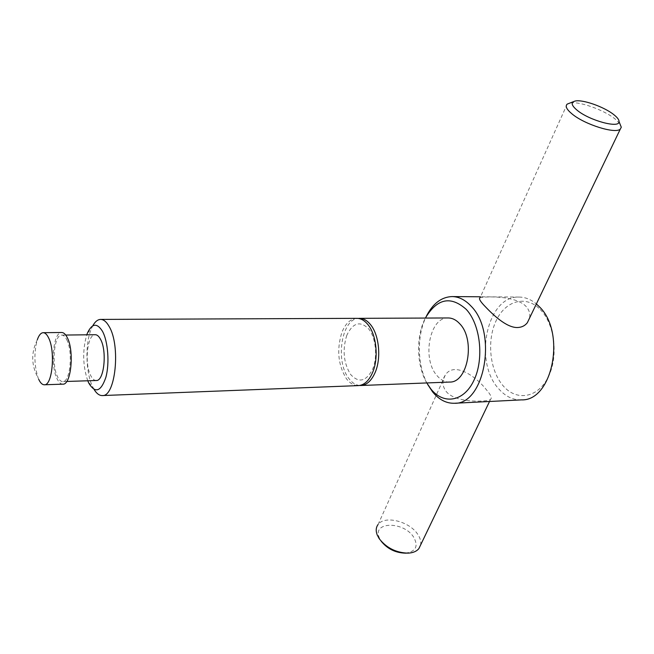 <?xml version="1.0" encoding="UTF-8"?>
<svg xmlns="http://www.w3.org/2000/svg" width="654" height="654" viewBox="0 0 654 654"><rect width="100%" height="100%" fill="white"/><g stroke="black" fill="none" stroke-linecap="round" stroke-linejoin="round"><path stroke-width="0.49" stroke-dasharray="3.27 2.45" d="M446.053 391.321C452.969 400.207 471.469 401.67 482.399 400.992C486.519 400.837 489.225 400.305 490.516 399.414C492.274 398.033 490.835 394.746 486.216 389.563C476.455 376.769 454.187 361.073 445.317 375.036C441.818 380.236 442.071 385.664 446.053 391.321M521.426 399.88C513.022 400.109 505.517 396.488 498.896 389.007C473.071 361.948 486.919 295.314 519.219 297.071C525.252 297.145 530.966 299.434 536.354 303.938M567.19 104.117L480.118 297.668C483.192 296.712 514.6 294.823 525.841 306.195C529.274 309.939 530.476 313.977 529.462 318.302M94.078 389.441L92.508 386.457C85.658 372.265 85.045 343.407 91.274 328.937L92.713 325.888M356.888 318.343C350.528 318.719 345.541 323.387 341.903 332.346C336.532 349.555 338.02 364.981 346.383 378.641C349.931 383.35 353.912 385.672 358.335 385.607M66.659 339.532C73.24 351.362 70.248 382.516 62.743 381.576C60.855 381.576 59.138 379.974 57.585 376.778C51.233 364.646 54.168 334.3 61.738 335.085C63.512 335.11 65.147 336.589 66.659 339.532M96.236 380.505C94.25 380.505 92.451 378.936 90.824 375.788C84.17 363.853 87.301 333.941 95.247 334.717M62.833 384.16C60.732 384.16 58.819 382.369 57.086 378.805C50.047 365.308 53.309 331.635 61.721 332.502M38.725 379.361L38.112 377.898C34.147 365.292 33.877 352.596 37.286 339.827C30.951 352.661 31.22 365.349 38.112 377.898M540.196 309.456C554.862 324.049 558.745 356.749 548.077 377.358C537.629 398.188 516.464 401.368 503.237 385.909C489.854 370.736 486.617 341.094 495.985 321.032C505.158 300.783 525.685 294.553 540.196 309.456M359.602 385.484C355.645 385.083 352.081 382.77 348.909 378.552C335.118 361.58 341.355 319.405 358.155 318.416M449.56 382.059C444.867 382.149 440.632 379.949 436.872 375.461C421.732 358.76 429.653 316.912 448.178 317.958M346.767 335.371C342.279 349.874 343.546 362.88 350.56 374.399C358.801 383.367 366.183 381.576 372.706 369.028C377.808 356.839 375.887 337.734 368.717 328.929C360.166 320.517 352.849 322.667 346.767 335.371M619.82 123.557L614.907 118.807C603.429 109.627 578.365 100.863 569.732 103.038M405.349 553.161C415.993 551.6 418.715 546.18 413.516 536.918C403.354 521.05 372.069 521.483 379.246 537.719L381.151 541.185M420.547 545.134C421.274 541.667 420.269 537.972 417.546 534.04C409.118 521.173 384.405 515.18 378.045 524.573L445.317 375.036M87.759 380.783C82.715 365.561 82.388 350.233 86.769 334.807M426.784 382.95C416.434 365.226 415.813 336.205 425.386 318.057M427.691 384.478C417.203 365.611 416.557 335.788 426.228 316.487M66.724 381.454L62.743 381.576M575.103 101.051L573.296 101.722M379.246 537.719L377.195 534.931M490.516 399.414L489.519 401.491M406.477 553.153L408.006 553.145M65.727 335.044L61.738 335.085M88.437 382.345L92.508 386.457M87.374 333.213L91.274 328.937M519.219 297.071L480.518 296.785"/><path stroke-width="0.98" d="M426.228 316.487C432.744 303.628 441.36 296.99 452.069 296.573C458.863 296.679 465.174 299.843 470.994 306.064C497.825 332.314 484.663 404.842 454.366 403.265C446.249 403.469 438.998 399.684 432.613 391.909L427.691 384.478M536.354 303.938L538.798 306.219C566.478 331.488 552.802 401.262 521.426 399.88L454.366 403.265M529.462 318.302L527.361 322.675C524.982 325.766 521.647 327.384 517.379 327.54C506.294 327.736 492.527 314.304 484.761 306.097C480.11 301.257 478.556 298.445 480.118 297.668M425.386 318.057C437.085 298.428 450.72 295.551 466.294 309.424C480.445 324.629 484.254 358.752 474.003 380.195C463.956 401.883 443.584 405.088 430.863 388.958L426.784 382.95M92.713 325.888C95.051 321.662 97.683 319.504 100.618 319.414C103.667 319.454 106.512 321.817 109.144 326.493C120.851 345.672 115.472 397.133 102.253 395.564C99.318 395.605 96.596 393.561 94.078 389.441M102.253 395.564L358.335 385.607C364.237 385.173 369.003 380.759 372.649 372.379C378.854 358.032 376.508 334.791 367.9 324.572C364.531 320.452 360.861 318.375 356.888 318.343L100.618 319.414M86.769 334.807L87.374 333.213C91.985 323.289 97.013 322.643 102.457 331.259C108.057 341.404 109.7 363.42 105.858 377.374C100.92 391.689 95.255 393.651 88.87 383.26L87.759 380.783M65.727 335.044L95.247 334.717C97.111 334.734 98.828 336.189 100.414 339.091C107.305 350.732 104.125 381.413 96.236 380.505L66.724 381.454M37.286 339.827C38.888 335.208 40.859 332.829 43.18 332.69C45.085 332.714 46.851 334.366 48.486 337.652C55.606 350.887 52.41 385.844 44.309 384.773C42.265 384.765 40.401 382.966 38.725 379.361M43.18 332.69L61.721 332.502C63.683 332.526 65.498 334.169 67.174 337.423C74.499 350.544 71.18 385.214 62.833 384.16L44.309 384.773M358.155 318.416L359.43 318.334C363.42 318.359 367.09 320.435 370.466 324.556C379.091 334.758 381.437 357.967 375.224 372.298C371.57 380.669 366.788 385.075 360.877 385.508L359.602 385.484M359.43 318.334L448.178 317.958C452.396 317.991 456.288 319.961 459.852 323.885C475.679 339.916 467.774 383.048 449.56 382.059L360.877 385.508M573.296 101.722L567.19 104.117C564.999 106.169 566.617 109.439 572.046 113.935C584.651 124.571 615.61 134.233 620.319 129.075L621.292 127.236L619.82 123.557M613.632 114.507C603.855 106.716 582.403 99.212 575.103 101.051C570.623 102.269 571.31 105.343 577.171 110.273C589.458 120.581 619.722 128.715 619.06 121.636C619.101 119.739 617.294 117.368 613.632 114.507M378.045 524.573C375.944 527.41 375.658 530.868 377.195 534.931L379.156 538.61C386.408 547.889 396.03 552.736 408.006 553.145C412.976 552.9 416.598 551.387 418.879 548.608L420.547 545.134M381.151 541.185C387.356 548.861 395.425 552.851 405.349 553.161L406.477 553.153M489.519 401.491L418.879 548.608M620.319 129.075L527.361 322.675M619.06 121.636L621.292 127.236M480.518 296.785L452.069 296.573"/></g></svg>

